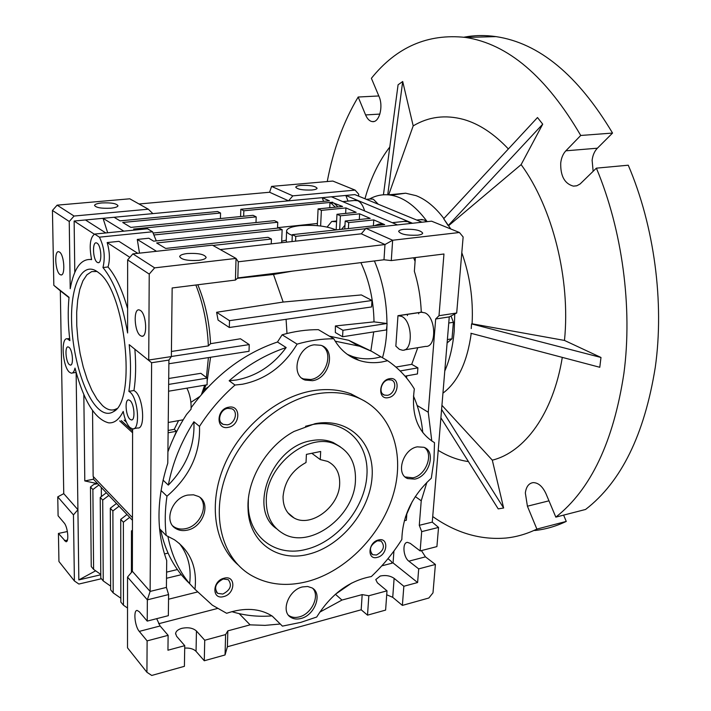 <?xml version="1.0" encoding="UTF-8"?>
<svg xmlns="http://www.w3.org/2000/svg" width="711" height="711" viewBox="0 0 711 711"><rect width="100%" height="100%" fill="white"/><g stroke="black" fill="none" stroke-linecap="round" stroke-linejoin="round"><path stroke-width="1.07" d="M276.57 528.708C247.579 509.289 272.126 446.366 311.409 440.669C319.39 439.149 326.66 439.78 333.237 442.571L340.249 446.775M315.017 423.703C348.834 417.161 374.661 442.855 372.093 476.877C369.996 510.809 341.058 546.297 308.521 554.216C277.601 562.561 248.788 542.351 248.041 508.756C246.504 480.023 266.732 446.001 294.025 431.444L315.017 423.703M248.343 499.442L248.263 505.788C248.966 537.872 276.481 557.291 306.085 549.372C337.227 541.871 364.956 507.912 366.912 475.428C369.32 442.873 344.524 418.344 312.2 424.609L305.534 426.271M365.125 401.306L350.95 393.85C339.103 389.468 326.118 388.473 312.005 390.872C276.686 396.987 240.176 427.604 224.178 465.696C208.119 503.797 214.455 544.279 237.936 564.765M307.161 581.589C285.804 586.948 266.714 584.602 249.881 574.55C221.992 557.326 211.096 516.106 225.911 475.268C240.594 434.421 279.121 400.355 316.502 393.885C330.668 391.459 343.689 392.436 355.571 396.818C390.135 409.776 405.314 450.925 393.912 492.288C382.634 533.694 346.533 571.368 307.161 581.589M333.788 338.765C339.805 349.474 348.203 356.664 358.984 360.361C366.307 362.77 374.004 363.294 382.065 361.952L387.628 360.708C398.542 368.165 407.439 377.594 414.335 388.97C410.931 414.593 417.65 432.484 434.492 442.651L433.95 460.301L431.31 478.227C412.256 495.754 402.444 516.168 401.857 539.471C393.192 553.096 383.025 565.449 371.346 576.55C349.225 580.638 331.015 594.129 316.715 617.024L300.762 622.383L282.418 626.124L272.313 616.153C259.799 608.243 244.575 607.292 226.64 613.291L212.34 605.177L194.965 589.286C197.374 567.591 190.512 551.078 174.382 539.738L166.196 535.525C164.694 522.923 164.952 509.814 166.969 496.207C189.65 476.681 200.493 453.414 199.489 426.387C209.496 410.834 221.334 397.058 235.003 385.042L229.146 380.767L236.514 379.976C256.44 376.172 272.988 365.365 286.16 347.555L277.468 342.018L282.134 334.783L297.109 344.133C309.632 340.533 321.852 338.747 333.788 338.765L318.377 329.664C306.574 329.593 294.496 331.299 282.134 334.783M347.324 354.362L352.505 356.478C359.802 358.886 367.463 359.419 375.488 358.104L381.025 356.878L387.628 360.708M235.003 385.042L242.407 384.242C265.514 379.558 283.751 366.192 297.109 344.133M172.88 525.998L174.239 526.993C177.554 529.002 181.367 529.553 185.687 528.637C199.675 526.078 208.83 506.196 199.995 497.442M187.233 530.166C203.257 527.304 211.505 502.979 198.556 496.482L193.525 494.812L187.811 495.069C171.938 497.638 163.334 521.741 175.777 528.531C179.092 530.539 182.905 531.081 187.233 530.166M288.577 615.317L289.181 615.744C292.034 617.521 295.403 617.903 299.287 616.89C311.542 614.064 320.119 595.925 312.751 588.361M300.949 618.481C314.822 615.335 322.838 593.552 312.111 587.944L307.659 586.486L302.486 586.922C288.684 589.837 280.41 611.549 290.826 617.335C293.687 619.112 297.056 619.494 300.949 618.481M405.128 476.957L412.931 477.828C425.658 475.615 433.906 454.436 424.636 447.619M414.789 479.107C429.186 476.637 436.492 451.458 423.925 447.299L417.277 446.846C402.933 449.085 395.396 474.228 407.67 478.583L414.789 479.107M301.917 378.208L303.464 378.91L310.698 379.514C325.549 377.71 334.019 353.536 322.376 345.937M312.493 380.696C329.442 378.661 336.383 349.545 320.794 345.288L314.235 344.808C297.376 346.55 290.115 375.497 305.241 380.092L312.493 380.696M223.636 596.582C235.501 594.005 236.096 574.835 224.134 578.203C212.109 580.745 211.674 600.111 223.636 596.582M222.827 594.058C230.515 590.014 232.328 585.215 228.249 579.661L223.227 579.003C215.549 582.993 213.709 587.775 217.69 593.365L222.827 594.058M377.319 557.362C387.708 555.14 389.015 536.992 378.51 539.969C367.996 542.173 366.805 560.499 377.319 557.362M376.457 555.024C383.7 550.856 385.255 546.208 381.123 541.098L377.434 540.787C370.2 544.91 368.609 549.55 372.671 554.696L376.457 555.024M388.277 397.645C399.067 396.107 400.489 376.341 389.584 378.687C378.661 380.189 377.354 400.16 388.277 397.645M387.379 395.307C394.498 394.383 397.716 381.78 391.263 379.976L388.437 379.79C381.327 380.669 378.056 393.254 384.438 395.103L387.379 395.307M228.187 427.355C240.576 425.551 241.225 404.55 228.729 407.207C216.162 408.967 215.682 430.208 228.187 427.355M227.333 424.84C235.083 423.792 238.558 411.331 231.795 408.772L227.778 408.345C220.063 409.323 216.5 421.739 223.156 424.369L227.333 424.84M186.904 388.162C189.997 394.534 191.383 401.546 191.063 409.189L186.531 414.469C178.816 426.404 172.613 438.865 167.912 451.841M208.136 387.033L204.101 389.832L201.808 394.054M199.729 396.516L190.904 402.346M178.568 420.628L174.239 429.355L176.461 431.266L173.546 438.074M204.101 389.832L205.959 384.989M207.168 380.963L210.554 357.269M201.48 394.427L204.688 385.202M206.412 377.497L208.412 357.597M140.423 310.449C146.528 314.173 147.684 337.778 141.72 336.223L140.334 335.601C134.29 331.646 133.188 308.396 139.152 309.889L140.423 310.449M59.564 252.085C64.346 254.947 65.51 276.303 60.835 274.917L59.937 274.499C55.2 271.46 54.063 250.388 58.746 251.721L59.564 252.085M397.973 315.675L401.706 316.404C412.7 321.23 413.278 351.483 402.426 350.221L399.378 349.332L395.849 346.141L397.973 315.675L421.259 312.191C420.752 298.131 418.459 284.498 414.362 271.3L415.366 257.578M404.399 349.901L425.658 346.381C436.687 347.572 436.216 317.621 425.054 312.893L421.259 312.191M403.866 229.333C414.442 228.933 420.725 230.213 422.707 233.172C422.405 234.123 420.69 234.799 417.57 235.181C406.914 235.59 400.604 234.319 398.631 231.359C398.951 230.391 400.693 229.715 403.866 229.333M187.197 253.543C198.191 252.974 204.51 254.262 206.137 257.409C205.701 258.804 203.222 259.791 198.707 260.368C187.615 260.955 181.261 259.666 179.643 256.52C180.114 255.098 182.629 254.111 187.197 253.543M311.853 190.006C315.062 189.686 316.813 189.108 317.097 188.273C315.506 186.069 310.165 185.109 301.064 185.393C297.82 185.704 296.052 186.291 295.749 187.144C297.322 189.348 302.69 190.299 311.853 190.006M101.877 202.937C111.289 202.546 116.657 203.488 117.99 205.79C117.591 206.937 115.173 207.745 110.747 208.199C101.264 208.607 95.861 207.665 94.536 205.363C94.963 204.199 97.407 203.39 101.877 202.937M133.917 428.626L137.596 427.96C145.631 429.764 143.489 397.467 135.108 391.299L133.961 390.517L128.887 391.352L130.024 392.134C138.352 398.329 140.52 430.688 132.539 428.866L129.989 427.56C126.896 424.423 124.638 419.037 123.216 411.42C119.208 419.517 114.347 423.329 108.632 422.841C95.007 419.357 83.791 401.102 74.984 368.076C74.22 371.577 72.975 373.275 71.269 373.168L69.438 372.209C62.541 366.707 60.595 337.165 67.287 338.809L69.9 340.64C68.007 325.078 67.714 310.636 69.038 297.296L53.832 285.333L52.445 210.447L57.138 205.159L129.793 198.804L148.306 209.194L152.865 213.62L74.131 221.032L74.797 272.402M76.139 372.457L77.917 509.68L63.75 493.647L57.751 496.865L73.455 514.915L74.397 580.958L78.885 584.042L101.406 578.736M97.22 262.332L97.976 262.661C102.286 263.932 101.451 245.562 97.078 243.171L96.376 242.878C92.075 241.651 92.874 259.808 97.22 262.332M69.323 364.583L70.273 365.072C73.811 365.987 72.744 350.123 69.074 347.377L68.167 346.915C64.63 346.035 65.67 361.721 69.323 364.583M129.997 419.268L131.313 419.943C135.534 420.885 134.406 403.875 130.015 400.542L128.762 399.92C124.541 398.995 125.634 415.811 129.997 419.268M98.305 408.674C103.735 413.678 108.827 414.646 113.582 411.58C136.894 400.773 125.314 290.799 98.58 272.668L97.291 271.682C82.325 261.088 70.913 284.72 71.553 319.808C71.989 354.771 83.916 395.28 98.305 408.674M96.989 271.469L91.666 271.602L86.902 274.81L82.903 280.845L79.801 289.386L77.703 300.015L76.681 312.271L76.761 325.638L77.926 339.582L80.112 353.554L83.249 367.018L87.222 379.434L91.87 390.303L97.025 399.155L102.491 405.581C107.503 410.149 112.24 411.18 116.693 408.674M426.893 482.316L421.232 500.784L419.286 525.313L421.685 531.624L420.139 550.918L410.229 543.355L407.447 542.369C402.062 542.333 403.181 557.184 408.852 561.175L418.699 568.889L417.606 582.531L403.839 586.264L394.125 578.354C390.25 575.732 385.629 574.95 380.261 576.017L375.772 579.563L377.39 582.807L386.997 590.832L368.822 595.756L362.175 594.609L341.955 600.066L335.441 594.28M280.285 624.009L265.052 625.369L250.103 624.853L227.84 630.861L225.609 634.585L204.732 640.247L196.449 631.013C192.983 627.973 188.131 627.075 181.892 628.337C178.097 629.431 176.008 631.137 175.608 633.457L176.621 636.301L184.744 645.668L167.947 650.218L168.116 635.323L160.099 625.973L156.687 618.677M383.984 224.703L381.416 223.867L379.425 224.081M374.341 225.751L378.652 224.169L381.212 225.005M292.283 235.385C288.266 233.875 286.382 232.284 286.631 230.622C287.413 228.24 291.768 226.605 299.687 225.689C314.609 224.623 326.696 226.027 335.947 229.92M286.746 242.131L286.222 240.958L286.613 231.146M378.279 204.235L373.328 199.204L370.049 198.982M426.778 221.699L424.076 219.921L420.121 219.681M448.757 323.016L453.396 322.287L451.023 315.986M338.001 206.928L333.877 203.026L329.966 202.919L329.726 207.745M335.308 207.194L331.202 203.284L329.966 202.919M410.611 223.467L407.936 221.672L404.017 221.423M364.61 210.927C363.081 205.568 360.779 202.164 357.713 200.715L354.478 200.484M166.969 496.207L161.024 490.474M163.041 480.112L168.32 485.106C186.504 466.398 195.027 445.29 193.881 421.765L199.489 426.387M159.557 528.717L166.196 535.525M194.965 589.286L189.624 583.633C191.543 567.867 188.095 554.447 179.27 543.373M189.624 583.633C178.737 570.631 171.484 554.829 167.876 536.227M160.677 529.873C165.325 551.905 174.942 569.787 189.517 583.509M271.904 615.886C257.897 616.988 244.54 615.575 231.83 611.647M282.418 626.124L272.366 616.188M351.687 583.047L335.183 594.44M412.22 501.628L405.377 517.199M413.447 396.018C418.459 407.314 421.561 419.499 422.752 432.564M371.089 351.047L348.728 340.311L329.353 336.143M335.192 341.182L359.668 346.239L371.604 351.314L381.025 356.878M229.146 380.767C246.948 365.356 265.958 354.282 286.16 347.555M277.468 342.018C243.589 353.527 214.811 375.426 191.135 407.705M168.32 485.106C172.515 463.101 181.038 441.984 193.881 421.765M166.41 587.41L168.596 594.565L147.346 599.844L150.119 591.419L166.41 587.41L166.712 560.544C156.082 531.304 156.438 498.846 167.778 463.19L168.916 360.068L171.36 356.575L172.16 287.973L235.439 280.063L237.83 277.921L383.993 259.764L391.281 260.582L443.957 253.996L439.007 315.702L435.674 318.999L428.262 412.256L417.144 405.474M53.832 285.333L60.328 290.826L63.75 493.647M168.143 430.466L174.239 429.355M168.711 378.492L200.831 373.311L207.23 378.101L207.088 384.802L168.578 391.21M286.986 333.495L286.08 319.301M229.502 320.652L229.315 327.495L218.081 320.092L216.606 312.28L283.156 302.051L361.348 294.932L371.995 300.495L229.502 320.652L216.606 312.28M292.31 271.149L273.495 274.464L283.156 302.051M273.495 274.464L237.394 278.312M197.8 284.764C205.221 302.406 209.469 322.047 210.554 343.697L240.442 338.765L249.232 344.595L249.028 351.287L168.88 363.748M164.472 553.949L168.054 553.122M168.534 599.231L197.347 592.014M168.116 432.795L176.461 431.266M370.858 350.932L373.728 331.904M374.404 260.955C382.607 280.267 386.793 301.109 386.953 323.487L342.933 330.295L342.569 336.747L335.352 332.544L335.388 325.958L374.013 321.87C373.622 300.229 369.24 280.49 360.886 262.635M382.509 357.731C385.246 348.15 386.722 337.476 386.935 325.709L386.429 329.931L342.569 336.747M395.92 367.054L411.713 364.334L417.784 347.679M415.091 261.337L413.624 257.791M171.369 356.487L249.232 344.595M171.422 351.465L208.359 345.901L210.554 343.697M127.616 308.654C122.23 289.821 115.706 275.93 108.028 266.972L102.962 267.549C114.133 281.183 122.345 302.993 127.607 332.979L127.633 259.897L132.886 253.871L212.411 245.162L236.034 258.422L235.439 280.063M208.359 345.901C207.345 323.825 203.168 303.526 195.845 285.013M171.36 356.575L148.732 360.033L149.23 274.099L154.643 267.86L236.034 258.422L238.283 261.79L384.98 244.54L383.993 259.764M168.916 360.068L151.612 362.734L129.198 344.648C131.046 362.086 130.94 377.657 128.887 391.352M132.601 428.875L132.37 571.324L150.119 591.419L151.612 362.734L129.198 344.648M168.649 384.42L207.23 378.101M74.397 580.958L58.942 561.494L58.426 533.446L67.385 531.526M271.566 186.406L332.819 181.056L355.118 190.113L292.825 195.863L271.566 186.406L269.602 192.254L139.027 203.986M91.559 259.435L90.928 259.506C80.85 258.777 73.944 268.518 70.211 288.728L69.243 221.494L74.06 216.037L148.306 209.194M91.479 259.133L90.475 259.444M90.928 259.506L91.603 259.639C89.026 246.024 90.048 237.501 94.661 234.07L99.407 237.163C104.259 246.93 105.441 257.062 102.962 267.549M60.328 290.826L69.003 297.651M58.426 533.446L65.936 541.72C69.278 542.36 67.794 526.807 64.141 522.932L58.098 515.795L57.751 496.865M406.781 514.622L406.354 520.256L404.328 520.745M387.993 558.65L391.441 561.557L392.045 563.192L381.789 565.849M391.868 562.73L393.059 562.925L393.93 551.034M217.459 608.483L158.633 623.743M181.296 574.701L166.516 578.274M166.578 572.133L177.377 569.547M229.315 327.495L371.586 306.956L371.995 300.495M374.013 321.87L386.953 323.487M342.933 330.295L335.388 325.958M386.935 325.709L387.077 323.558M406.568 377.985L406.728 375.852M405.021 376.155L417.446 373.95L417.908 367.854L411.713 364.334M400.151 370.964L417.908 367.854M129.855 257.346L107.165 242.558C109.805 251.854 110.098 259.986 108.028 266.972M127.633 259.897L149.23 274.099M52.445 210.447L69.243 221.494M137.783 253.329L118.959 241.331L107.165 242.558M212.918 245.446L271.415 239.038L268.038 237.305L165.681 248.432L156.633 242.966L282.134 229.644L278.801 228L153.665 241.171L148.803 238.229L137.276 239.429L156.5 251.285M391.281 260.582L392.65 240.247L384.98 244.54L361.304 233.812L220.25 249.561M132.886 253.871L154.643 267.86M237.83 277.921L238.283 261.79M361.304 233.812L365.916 228.364L392.65 240.247L459.43 232.497L463.137 236.967L456.693 313L439.007 315.702M133.961 390.517C135.819 378.474 136.13 364.814 134.886 349.554M168.116 635.323L147.115 640.887L139.276 631.395C134.797 626.427 133.153 609.905 137.196 610.447L139.347 611.798L147.221 621.103L168.347 615.673L168.596 594.565M100.775 574.772L78.832 579.918L95.656 570.809M358.62 196.138L358.726 194.236L355.118 190.113M94.314 234.186L74.131 221.032M105.823 232.959L85.453 219.966M123.856 231.155L103.042 218.313L107.672 232.773M135.206 230.017L133.632 229.066L256.191 216.864L253.063 215.317L130.868 227.396L122.719 222.472L220.552 213.024L217.593 211.505L120.043 220.854L114.107 217.273M152.865 213.62L322.181 197.676L323.612 201.346M277.548 227.662L317.39 223.476M74.06 216.037L57.138 205.159M78.832 579.918L77.917 509.68L73.455 514.915M100.775 574.417L93.603 569.369L91.239 566.534L90.475 486.973L93.959 484.324L97.763 483.729L84.796 480.929L83.836 394.605M428.262 412.256L431.799 441.051M421.232 500.784L415.286 496.58M417.606 582.531L393.059 562.925M341.955 600.066L319.728 612.171M250.103 624.853L239.198 613.646M435.674 318.999L449.263 316.902L432.261 522.123L419.286 525.313M456.693 313L449.263 316.902M139.507 253.143L137.276 239.429M156.296 240.896L152.554 231.768L99.407 237.163M152.554 231.768L147.506 228.782L94.661 234.07M271.247 243.864L271.415 239.038M281.627 242.709L282.134 229.644M295.563 241.153L295.767 236.363L365.623 228.711M292.034 241.544L292.319 234.666L295.767 236.363M332.641 202.662L342.586 206.474L318.093 208.892L321.39 210.367L345.946 207.923L356.175 212.331L336.978 214.287L340.391 215.806L359.633 213.824L370.191 218.384L345.208 221.014L348.728 222.579L373.773 219.921L384.678 224.623L292.319 234.666M365.916 228.364L431.568 221.174L459.43 232.497M132.37 571.324L127.536 577.074L147.346 599.844L147.221 621.103M184.744 645.668L184.407 666.323L151.736 675.45L146.928 672.277L147.115 640.887M447.112 342.906L452.009 338.809L453.396 322.287M93.603 569.369L92.883 489.559L98.927 484.964L132.45 520.274M101.318 487.479L101.38 496.554M269.602 192.254L288.55 200.84L292.825 195.863M421.996 222.223L354.869 194.601L322.181 197.676L329.415 200.795L240.816 209.283L243.837 210.776L332.668 202.2M220.428 218.544L220.552 213.024M256.004 222.552L256.191 216.864M243.677 216.251L243.837 210.776M240.602 216.553L240.816 209.283M84.796 480.929L93.488 479.232L93.47 476.761M98.927 484.964L93.488 479.232M432.261 522.123L438.536 527.429L421.685 531.624M418.699 568.889L435.399 564.463L432.99 592.85L428.849 598.004L402.382 605.399L403.839 586.264M435.399 564.463L425.454 556.855L408.852 561.175M421.41 550.59L425.454 556.855M438.536 527.429L436.91 546.599L420.139 550.918M362.175 594.609L361.188 609.789L227.387 646.761L227.84 630.861M368.822 595.756L367.525 615.148L361.188 609.789M386.997 590.832L385.611 610.091L367.525 615.148M402.382 605.399L392.73 597.329L386.713 594.769M225.609 634.585L225.049 654.964L204.279 660.768L204.732 640.247M227.387 646.761L225.049 654.964M204.279 660.768L196.049 651.356C193.561 648.885 189.784 647.801 184.709 648.085M121.27 420.628L132.601 430.999M126.38 422.13L124.185 420.121M397.467 224.907L331.424 196.805M373.773 219.921L373.399 225.849M348.39 228.569L348.728 222.579M154.314 234.932L277.752 222.241L274.499 220.659L153.345 233.021M317.293 225.654L318.093 208.892M321.39 210.367L320.625 226M344.977 225.263L341.538 229.315M336.587 221.761L331.735 221.476L327.122 227.067M344.773 228.96L345.208 221.014M277.752 222.241L277.53 228.133M348.052 201.106L345.804 195.454L412.522 223.263M146.928 672.277L127.518 647.837L127.536 577.074M447.388 339.565L452.009 338.809M92.883 489.559L90.475 486.973M119.093 506.196L112.88 510.978L110.303 508.223L116.497 503.468M108.845 495.407L102.722 500.091L100.233 497.424L106.339 492.767M132.593 432.777L119.679 420.912M92.554 410.558L93.141 476.414L132.459 517.67M129.678 517.35L123.376 522.221L120.719 519.377L127.002 514.524M359.304 219.53L359.633 213.824M339.662 229.52L340.391 215.806M336.152 229.902L336.978 214.287M345.644 213.407L345.946 207.923M336.623 220.961L331.735 221.476M131.419 572.453L131.482 530.904L132.433 531.926M120.843 598.218L113.182 592.867L110.667 589.846L110.303 508.223M113.182 592.867L112.88 510.978M127.527 608.029L123.447 605.194L120.843 602.075L120.719 519.377M123.447 605.194L123.376 522.221M110.649 586.131L103.237 580.931L100.802 578.007L100.233 497.424M103.237 580.931L102.722 500.091M131.482 530.904L132.442 530.157M266.287 500.064C266.243 464.843 309.418 431.097 335.939 444.499C349.519 451.156 356.015 463.163 355.438 480.52C354.629 516.373 309.818 549.967 283.014 533.508C271.709 526.78 266.136 515.635 266.287 500.064M283.067 496.385C282.934 506.481 286.577 513.662 293.999 517.928C310.983 528.015 339.254 506.676 339.671 483.978C339.982 473.162 335.965 465.634 327.62 461.395L320.261 459.582L320.679 451.476L306.405 454.382L306.014 462.523C292.283 470.015 284.64 481.303 283.067 496.385M311.809 453.28L320.261 459.582M593.143 171.307L592.121 160.251C592.752 155.202 594.512 151.194 597.382 148.208L612.544 133.064C577.954 75.162 539.107 43.016 495.994 36.617C484.973 35.035 474.299 35.221 463.972 37.203M596.378 168.151C622.312 229.929 632.683 307.623 623.894 373.462C613.513 441.655 590.823 489.541 555.824 517.128L585.58 509.458C621.236 481.96 644.468 434.581 655.275 367.329C664.456 302.415 654.289 225.974 628.257 165.21L596.378 168.151L580.105 183.98L576.879 185.74L573.422 186.14C564.641 183.767 560.41 176.061 560.721 163.023C561.326 157.904 563.041 153.834 565.858 150.812L580.736 135.472L612.544 133.064M534.743 530.513C545.435 529.375 555.94 526.344 566.267 521.412L536.876 529.091L527.411 506.205L525.34 492.963C526.193 486.697 528.797 483.249 533.143 482.618C538.289 482.662 542.582 486.395 546.03 493.825L555.824 517.128M391.174 195.205L405.625 193.205L416.113 195.667C425.951 199.498 435.212 207.114 443.886 218.535M508.374 148.946C494.021 133.739 479.143 123.918 463.75 119.484C445.45 114.533 428.6 116.666 413.198 125.883L402.702 81.498L398.08 84.796L383.433 194.796M388.695 194.823L413.198 125.883M369.48 199.036C375.399 195.703 381.727 194.307 388.437 194.85C402.079 196.165 415.002 205.097 427.195 221.654M454.747 314.022L454.178 331.317C452.845 346.453 449.716 359.695 444.775 371.044M471.224 328.58L471.571 323.878L471.224 328.58M461.803 252.681C469.935 275.672 473.366 299.375 472.095 323.798L471.571 323.878M448.214 225.654L443.691 218.73L450.81 228.995M418.708 312.573L418.726 313.844M407.465 314.253L407.412 315.551M471.233 333.361C467.234 362.192 457.804 382.118 442.944 393.147M387.735 194.796L402.702 81.498M389.788 147.017C378.892 161.166 370.618 178.417 364.965 198.751M438.207 450.339C448.01 456.391 458.088 460.141 468.442 461.59M440.9 417.837L498.207 508.872L503.637 508.01L492.305 460.159C524.496 452.276 553.167 413.864 562.294 357.393M441.602 409.403L503.637 508.01M441.94 405.323L492.305 460.159M470.895 333.272L599.782 367.276L600.982 357.473L564.481 340.436C570.675 279.29 552.607 207.523 521.127 164.614L542.715 124.167L537.498 117.537L443.691 218.73M471.722 323.958L600.982 357.473M472.095 323.798L564.481 340.436M448.739 225.591L521.127 164.614M448.303 225.467L542.715 124.167M495.994 36.617L465.572 37.434C427.942 33.355 396.551 46.97 371.391 78.299L379.016 96.438C383.647 106.606 379.194 122.941 372.306 121.599C369.569 121.19 367.329 118.968 365.587 114.933L358.184 97.025L378.812 95.958M327.247 181.545C333.263 149.594 343.573 121.421 358.184 97.025M536.876 529.091C526.735 533.997 516.417 536.983 505.912 538.049C480.36 540.12 455.964 532.948 432.723 516.542M465.572 37.434C507.983 43.94 546.368 76.619 580.736 135.472M566.267 521.412L563.61 515.12M64.443 540.733L67.421 540.084M160.099 625.973L139.276 631.395M394.125 578.354L392.73 597.329M196.449 631.013L196.049 651.356M597.382 148.208L565.858 150.812M379.887 114.08L365.587 114.933M548.972 500.828L527.411 506.205M358.984 360.361L352.505 356.478M168.231 422.476L183.207 419.792M141.72 336.223L142.804 336.072M60.835 274.917L61.555 274.828M67.287 338.809L69.642 338.48M72.3 373.008L75.961 372.448M97.976 262.661L98.705 262.581M70.273 365.072L70.816 364.992M131.313 419.943L132.05 419.81M116.151 409.314L113.582 411.58M175.599 634.016L175.608 633.457M248.263 505.788L248.041 508.756M350.95 393.85L355.571 396.818M348.728 340.311L357.882 345.644M175.777 528.531L174.239 526.993M290.826 617.335L289.181 615.744M407.67 478.583L405.812 477.294M305.241 380.092L303.464 378.91M216.268 591.908L217.69 593.365M371.409 553.673L372.671 554.696M382.714 394.036L384.438 395.103M220.988 422.645L223.156 424.369M65.936 541.72L66.407 541.613M422.263 312.138L398.96 315.631M281.68 241.225L286.249 240.149M381.416 223.867L378.652 224.169M371.755 198.813L366.378 199.338M422.165 219.459L416.708 220.046M336.605 221.361L334.863 221.539M406.043 221.201L392.268 222.694M356.158 200.324L342.746 201.622M335.939 444.499L333.237 442.571M293.999 517.928L287.831 512.738M405.625 193.205L388.437 194.85M372.306 121.599L373.862 121.501M573.422 186.14L576.594 185.82"/></g></svg>
